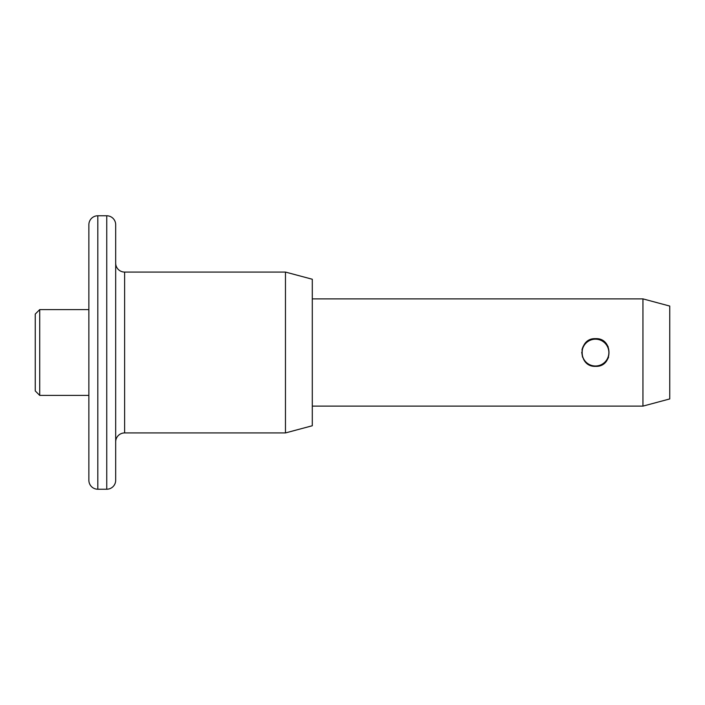 <?xml version="1.0" encoding="UTF-8"?>
<svg xmlns="http://www.w3.org/2000/svg" width="705" height="705" viewBox="0 0 705 705"><rect width="100%" height="100%" fill="white"/><g stroke="black" fill="none" stroke-linecap="round" stroke-linejoin="round"><path stroke-width="1.06" d="M115.682 231.857L115.682 258.664L115.682 231.857M88.874 258.664L88.874 231.857L88.874 258.664M35.25 390.931L35.25 314.069L39.718 309.601L39.718 395.399L35.25 390.931M88.874 480.29L88.874 224.71A8.936 8.936 0 0 1 97.81 215.774L97.81 489.226A8.936 8.936 0 0 1 88.874 480.29M106.746 489.226L106.746 215.774A8.936 8.936 0 0 1 115.682 224.71L115.682 480.29A8.936 8.936 0 0 1 106.746 489.226L97.81 489.226M115.682 441.868A8.936 8.936 0 0 1 124.618 432.932L285.472 432.932L285.472 272.068L124.618 272.068L124.618 432.932M115.682 263.132A8.936 8.936 0 0 0 124.618 272.068M591.68 339.211L590.702 339.537M588.587 340.533L586.357 342.163M585.361 343.141L583 346.684M582.594 347.671L581.96 349.988M581.731 352.244L582.533 357.162M584.013 360.123L585.767 362.282M589.759 365.067L590.684 365.454M595.575 366.353C577.703 367.217 577.712 337.774 595.575 338.647C613.447 337.783 613.438 367.226 595.575 366.353L598.069 366.124M88.874 309.601L39.718 309.601M88.874 395.399L39.718 395.399M106.746 215.774L97.81 215.774M285.472 432.932L312.289 425.75L312.289 279.25L285.472 272.068M642.942 298.876L669.75 306.067L669.75 398.933L642.942 406.124L642.942 298.876L312.289 298.876M642.942 406.124L312.289 406.124M600.343 365.507L601.524 365.005M604.82 362.819L605.895 361.736M606.714 360.731L608.547 357.347M608.159 346.719L605.771 343.123M605.366 342.7L604.696 342.075M601.33 339.898L595.575 338.647M595.469 339.184A13.404 13.404 0 0 0 582.057 352.597A13.404 13.404 0 0 0 595.469 366.001A13.404 13.404 0 0 0 608.873 352.597A13.404 13.404 0 0 0 595.469 339.184M608.873 352.597A13.404 13.404 0 0 1 595.469 366.001A13.404 13.404 0 0 1 582.057 352.597"/></g></svg>
